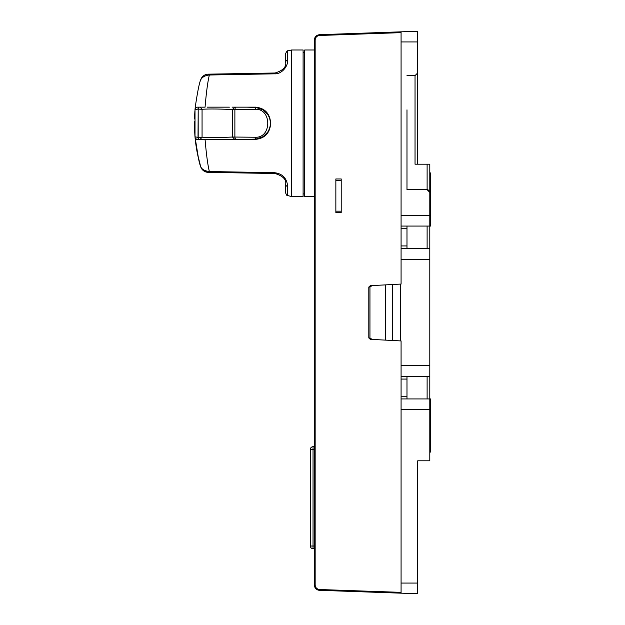 <?xml version="1.0" encoding="UTF-8"?>
<svg xmlns="http://www.w3.org/2000/svg" width="625" height="625" viewBox="0 0 625 625"><rect width="100%" height="100%" fill="white"/><g stroke="black" fill="none" stroke-linecap="round" stroke-linejoin="round"><path stroke-width="0.94" d="M368.805 287.039L369.945 286.984L369.945 338.016L368.805 337.961L368.805 287.039L370.305 285.68L401.078 284.062L401.078 31.828L417.719 31.25L417.719 164.195M388.023 592.711L319.562 590.32A5.367 5.367 -132 0 1 314.375 584.961L314.383 40.047A5.367 5.367 -132 0 1 316.07 36.133A5.367 5.367 -132 0 0 314.375 40.047L315.156 40.047L314.383 40.047C314.672 36.867 316.398 35.078 319.562 34.68L319.562 35.484L401.078 32.633L401.078 31.828L319.562 34.68C316.398 35.078 314.672 36.867 314.375 40.047L314.398 39.617M368.805 337.961L370.305 339.32L401.078 340.938L401.078 592.367L319.562 589.516L319.562 590.32L329.141 590.656L319.562 590.32C316.398 589.922 314.672 588.133 314.383 584.953L314.375 548.711L314.391 585.367M335.852 212.516L341.219 212.516L335.852 212.516L335.852 178.961L335.852 180.305L341.219 180.305L341.219 212.516L335.852 212.516L335.852 180.305M399.047 340.828L375.008 339.57M400.406 340.898L400.406 284.102L400.406 340.898M400.063 284.117L399.281 284.156M385.359 284.891L385.359 340.109M369.945 286.984L372.234 285.578L374.805 285.445M369.945 338.016L372.234 339.422M372.234 285.578L370.305 285.68L372.234 285.578M401.078 41.93L417.719 41.93L401.078 41.93M417.719 72.938L415.039 75.617L417.719 72.938M314.766 38.047L315.141 37.281M388.031 592.711L319.562 590.32L401.078 593.172L401.078 592.367M397.656 593.047L417.719 593.75L401.078 593.172L401.078 583.07L417.719 583.07L417.719 593.75L396.25 593M314.438 39.25A5.367 5.367 -132 0 1 316.586 35.703M314.453 585.828A5.367 5.367 48 0 0 315.688 588.469A5.367 5.367 48 0 1 314.453 585.828M314.812 587.062L319.562 590.32A5.367 5.367 48 0 1 318.758 590.234A5.367 5.367 48 0 0 319.562 590.32L329.141 590.656M314.383 446.711L313.039 446.711A2.688 2.688 0 0 0 310.352 449.398L310.352 546.023A2.688 2.688 0 0 0 313.039 548.711A2.688 2.688 -136.9 0 1 310.352 546.023L310.352 449.398L313.039 449.398L313.039 548.711A2.688 2.688 -136.9 0 1 310.352 546.023L310.352 449.398A2.688 2.688 -136.9 0 1 313.039 446.711L313.039 449.398L314.383 449.398L314.375 196.539L314.375 449.398L314.375 196.539L304.719 196.539L314.383 196.539L314.375 449.398L314.375 196.539M314.383 584.414L314.375 548.711L313.039 548.711L314.383 548.711L314.375 584.961L315.156 584.953C315.406 587.656 316.875 589.18 319.562 589.516M310.352 449.398A2.688 2.688 -136.9 0 1 311.078 447.562M314.383 568.438L314.375 555.82L314.383 568.438M314.375 567.5L314.375 556.766L314.375 567.5M314.375 557.422L314.375 559.547M314.375 559.922L314.375 561.859M314.375 562.297L314.375 564.086L314.914 564.086M314.914 562.398L314.375 562.398L314.375 564.305M314.375 562.883L314.375 564.32M314.375 564.711L314.375 566.844M314.383 49.984L304.719 49.984L304.719 196.539L304.719 49.984L314.383 49.984M304.719 52.602L303.102 52.602L303.102 193.922L304.719 193.922L303.102 193.922L303.102 52.602L304.719 52.602M314.43 585.703L314.516 586.164M314.594 586.469L314.773 586.984M316.164 36.047L314.375 40.047L314.383 584.953L314.375 548.711L313.039 548.711M406.984 398.93L406.984 396.25L401.078 396.25M429.797 172.922L430.602 172.922L430.602 226.07L429.797 226.07L429.797 376.383L401.078 376.383L429.797 376.383L429.797 398.93L430.602 398.93L430.602 452.078L429.797 452.078M401.078 376.383L406.984 376.383L406.984 396.25M401.078 379.07L406.984 379.07M429.797 248.617L401.078 248.617M406.984 248.617L406.984 245.93L401.078 245.93M430.602 192.383L427.922 189.695L427.117 189.695L429.797 192.383L429.797 226.07L401.078 226.07L406.984 226.07L406.984 228.75L401.078 228.75M415.039 75.617L406.984 75.617L415.039 75.617L415.039 164.195L427.117 164.195L427.117 189.695L406.984 189.695L406.984 109.844M406.984 136.688L406.984 150.102M406.984 163.523L406.984 189.695M429.797 191.578L429.797 164.195L427.117 164.195M429.797 398.93L401.078 398.93L429.797 398.93L429.797 460.805L417.719 460.805L417.719 583.07M427.117 226.07L427.117 248.617M427.117 376.383L427.117 398.93M406.984 228.75L406.984 245.93M341.219 180.305L341.219 178.961L335.852 178.961M194.422 126.016A153 153 -0 0 0 194.453 127.602L194.398 123.852M194.898 135.633A153 153 -0 0 0 194.992 136.805A153 153 180 0 1 194.898 135.641M196.141 146.32L196.109 146.078A153 153 180 0 1 195 136.898A153 153 -0 0 0 196.508 148.586L196.984 151.289L196.508 148.586M197.445 153.664L200.656 166.586L198.453 158.266L195 136.859M195 136.828L194.891 135.594M207.641 74.203L207.078 74.273M205.875 74.57L205.406 74.734M201.969 77.352L201.648 77.797M201.305 78.367L201.062 78.852M208.156 74.172L207.508 74.219M207.875 172.344L225.438 172.656L208.242 172.359A8.055 8.055 180 0 1 208.008 172.352L213.188 172.445C221.875 172.594 221.875 172.594 213.188 172.445C221.875 172.594 221.875 172.594 213.188 172.445L228.188 172.703M207.422 172.305A8.055 8.055 180 0 1 206.617 172.164L207.422 172.305M196.109 146.078L196.531 148.766A153 153 -0 0 0 200.656 166.586A8.055 8.055 -0 0 0 208.242 172.359L208.242 172.359C205.867 172.086 205.867 172.086 208.242 172.359L206.445 172.125A8.055 8.055 180 0 1 200.656 166.586L200.828 167.102M228.781 73.812L229.93 73.789M233.422 172.797L228.422 172.711M225.414 172.656L208.172 172.359M201.039 167.625L201.297 168.133M201.586 168.633L201.914 169.109M202.289 169.578L202.742 170.055M203.148 170.43L204.703 171.469M205.258 171.727L205.836 171.945M200.758 166.898L202.742 170.062L207.063 172.25M194.453 127.602A153 153 180 0 1 194.398 123.266M194.992 136.789L198.016 137.422L198.195 109.102A2.688 0.68 -90 0 1 198.852 107.156L205.062 107.156C206.312 92.359 207.742 81.641 209.352 75C204.977 75.484 202.078 77.133 200.656 79.938C199.289 82.992 197.484 92.062 195.242 107.156L194.984 109.844M213.188 172.445L208.242 172.359A8.055 8.055 180 0 1 200.656 166.586L200.656 166.586C199.289 163.539 197.484 154.461 195.242 139.367L194.984 136.688M194.898 135.656L194.453 127.594M194.453 118.945L194.898 110.828M197.992 107.156L198.664 107.156A2.688 0.68 90 0 0 198.016 109.102L195.008 109.602A2.688 2.688 180 0 1 197.68 107.156L201.102 107.156M232.086 107.156L255.57 107.156C264.852 108.109 269.898 113.477 270.703 123.266C269.93 133.016 264.883 138.383 255.57 139.367L205.062 139.367C206.312 154.18 207.742 164.898 209.352 171.523L211.164 172.406L275.109 173.523L274.5 172.703C282.531 173.656 286.93 178.266 287.688 186.539L287.688 195.57L291.547 196.539L291.547 49.984L287.688 50.953L287.688 59.992C288.195 66.242 281.672 74.359 274.5 73.82L209.352 75L211.164 74.117L208.242 74.172A8.055 8.055 -0 0 0 200.656 79.938L200.625 80.047M234.586 73.711L236.039 73.68M274.5 172.703L209.352 171.523C204.672 170.969 201.773 169.32 200.656 166.586L200.75 166.875M275.109 173.523L275.109 173.523C282.992 176.008 286.508 179.586 285.656 184.258C286.508 179.586 282.992 176.008 275.109 173.523L234.359 172.812M222.578 172.609C216.695 172.508 216.695 172.508 222.578 172.609C216.695 172.508 216.695 172.508 222.578 172.609C228.469 172.711 228.469 172.711 222.578 172.609C228.469 172.711 228.469 172.711 222.578 172.609M208.242 172.359L211.164 172.406L208.242 172.359M205.062 139.367L195.242 139.367M198.266 139.367L197.68 139.367A2.688 2.688 180 0 1 195.008 136.922L195.008 136.922A2.688 2.688 0 0 0 197.664 139.367A2.688 1.617 90 0 1 197.664 139.367A2.688 2.688 0 0 1 195.008 136.922L194.406 121.734M195.008 109.602L195.008 136.922M203.711 139.367L200.141 139.367L203.195 139.367L200.141 139.367L202.062 137.219L198.016 137.422A2.688 0.68 90 0 0 198.664 139.367L197.68 139.367M198.852 139.367A2.688 0.68 90 0 1 198.195 137.422L198.195 109.102L202.062 109.305L200.141 107.156L204.781 107.156L200.141 107.156M255.625 107.156L246.656 107.156L255.797 107.438L263.023 109.852L267.609 114.273C271.305 120.312 271.305 126.312 267.602 132.266L263.039 136.672L255.797 139.094L246.656 139.367L255.594 139.367M207.234 107.156L229.383 107.156M239.414 139.367L246.312 139.367M234.719 107.156L232.445 109.5L255.437 109.273C271.867 108.539 271.867 137.984 255.437 137.25L232.445 137.023L232.445 109.5C226.539 109.297 211.188 108.586 202.062 109.305L202.062 137.219C210.82 137.68 220.953 137.609 232.445 137.023L234.719 139.367M287.688 195.57C286.969 194.625 287.281 197.039 285.656 192.969L285.656 184.258A2.688 2.352 0 0 0 287.688 186.539M291.547 196.539L303.102 196.539L303.102 49.984L291.547 49.984M274.5 73.82L275.109 73L211.164 74.117L275.109 73C282.992 70.516 286.508 66.938 285.656 62.266L285.656 62.375M287.688 59.992A2.688 2.352 180 0 0 285.656 62.266L285.656 53.555C286.75 51.227 287.422 50.359 287.688 50.953M401.078 593.172L319.562 590.32C316.398 589.922 314.672 588.133 314.375 584.953L315.156 584.961L315.156 40.047C315.406 37.344 316.875 35.82 319.562 35.484M392.352 284.523L392.352 340.477M310.352 546.023L314.383 546.023M314.375 564.43L314.914 564.43M429.797 365.648L401.078 365.648M429.797 259.352L401.078 259.352M429.797 226.07L401.078 226.07M429.797 215.328L401.078 215.328M429.797 409.672L401.078 409.672M335.852 211.172L341.219 211.172M198.664 107.156L197.68 107.156M208.242 74.172A8.055 8.055 -0 0 0 200.656 79.938C201.766 76.711 204 74.812 207.367 74.234L211.164 74.117M235.531 139.367L234.875 137.305L234.875 109.227L235.531 107.156L239.156 107.156M255.437 109.273L255.797 107.438M255.797 139.094L255.437 137.25M378.5 32.617L401.078 31.828M429.797 443.352L430.602 443.352M206.055 172.016L203.508 170.719M203.07 170.367L201.273 168.086M201.133 167.828L200.797 167.023"/></g></svg>
